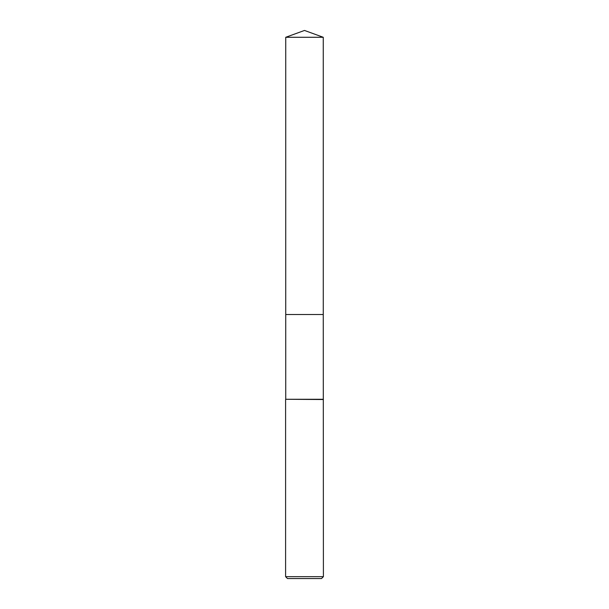 <?xml version="1.0" encoding="UTF-8"?>
<svg xmlns="http://www.w3.org/2000/svg" width="609" height="609" viewBox="0 0 609 609"><rect width="100%" height="100%" fill="white"/><g stroke="black" fill="none" stroke-linecap="round" stroke-linejoin="round"><path stroke-width="0.91" d="M285.743 37.278L323.257 37.278L304.5 30.45L285.743 37.278L285.735 314.518L323.257 314.518L323.402 576.662L285.598 576.662L287.494 578.55L321.506 578.55L323.402 576.662M323.257 37.278L323.265 314.518L285.735 314.518L285.743 399.283L323.257 399.283M285.743 399.283L323.402 399.527M285.598 399.527L285.598 576.662"/></g></svg>
